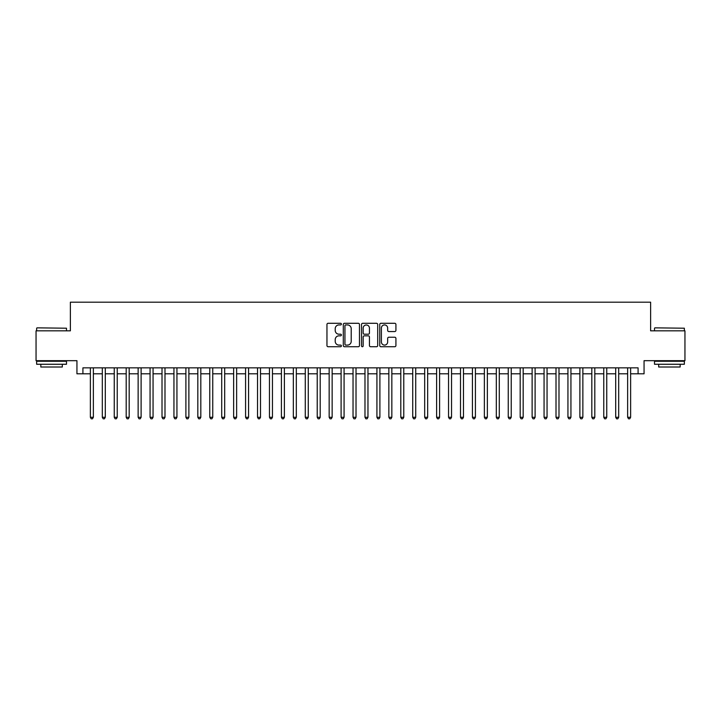 <?xml version="1.0" encoding="UTF-8"?>
<svg xmlns="http://www.w3.org/2000/svg" width="721" height="721" viewBox="0 0 721 721"><rect width="100%" height="100%" fill="white"/><g stroke="black" fill="none" stroke-linecap="round" stroke-linejoin="round"><path stroke-width="1.08" d="M341.394 324.108A0.82 0.82 0 0 0 340.573 323.287L328.127 323.287A1.172 1.172 0 0 0 326.955 324.459L326.955 345.557A1.172 1.172 0 0 0 328.127 346.729L340.573 346.729A0.82 0.82 0 0 0 341.394 345.909A0.82 0.82 0 0 0 340.573 345.089L338.969 345.089A3.749 3.749 0 0 1 335.22 341.339L335.22 339.582A3.749 3.749 0 0 1 338.969 335.833L340.573 335.833A0.82 0.82 0 0 0 341.394 335.013A0.82 0.82 0 0 0 340.573 334.193L338.969 334.193A3.749 3.749 0 0 1 335.22 330.443L335.22 328.677A3.749 3.749 0 0 1 338.969 324.928L340.573 324.928A0.82 0.82 0 0 0 341.394 324.108M394.748 331.552A1.172 1.172 0 0 0 395.919 330.38L395.919 324.459A1.172 1.172 0 0 0 394.748 323.287L380.922 323.287A1.172 1.172 0 0 0 379.751 324.459L379.751 345.557A1.172 1.172 0 0 0 380.922 346.729L394.748 346.729A1.172 1.172 0 0 0 395.919 345.557L395.919 338.41A1.172 1.172 0 0 0 394.748 337.239L388.835 337.239A1.172 1.172 0 0 0 387.664 338.41L387.664 341.952A3.136 3.136 0 0 1 384.527 345.089A3.136 3.136 0 0 1 381.391 341.952L381.391 328.064A3.136 3.136 0 0 1 384.527 324.928A3.136 3.136 0 0 1 387.664 328.064L387.664 330.38A1.172 1.172 0 0 0 388.835 331.552L394.748 331.552M82.915 373.811L82.915 367.845L638.085 367.845L638.085 373.811L644.06 373.811L644.06 360.68L684.95 360.68L684.95 330.831L650.621 330.831L650.621 302.18L70.379 302.18L70.379 330.831L36.05 330.831L36.05 360.68L76.94 360.68L76.94 373.811L90.377 373.811M359.473 324.459A1.172 1.172 0 0 0 358.301 323.287L344.476 323.287A1.172 1.172 0 0 0 343.304 324.459L343.304 345.557A1.172 1.172 0 0 0 344.476 346.729L358.301 346.729A1.172 1.172 0 0 0 359.473 345.557L359.473 324.459M362.699 323.287L376.524 323.287A1.172 1.172 0 0 1 377.696 324.459L377.696 345.557A1.172 1.172 0 0 1 376.524 346.729L370.612 346.729A1.172 1.172 0 0 1 369.44 345.557L369.44 337.004A1.172 1.172 0 0 0 368.26 335.833L364.339 335.833A1.172 1.172 0 0 0 363.168 337.004L363.168 345.909A0.82 0.82 0 0 1 362.348 346.729A0.82 0.82 0 0 1 361.527 345.909L361.527 324.459A1.172 1.172 0 0 1 362.699 323.287M93.36 373.811L102.31 373.811M105.302 373.811L114.251 373.811M117.235 373.811L126.193 373.811M129.176 373.811L138.135 373.811M141.118 373.811L150.067 373.811M153.059 373.811L162.009 373.811M164.992 373.811L173.95 373.811M176.933 373.811L185.892 373.811M188.875 373.811L197.824 373.811M200.817 373.811L209.766 373.811M212.749 373.811L221.708 373.811M224.691 373.811L233.649 373.811M236.632 373.811L245.582 373.811M248.565 373.811L257.523 373.811M260.506 373.811L269.465 373.811M272.448 373.811L281.406 373.811M284.389 373.811L293.339 373.811M296.322 373.811L305.28 373.811M308.264 373.811L317.222 373.811M320.205 373.811L329.164 373.811M332.147 373.811L341.096 373.811M344.079 373.811L353.038 373.811M356.021 373.811L364.979 373.811M367.962 373.811L376.921 373.811M379.904 373.811L388.853 373.811M391.836 373.811L400.795 373.811M403.778 373.811L412.736 373.811M415.72 373.811L424.678 373.811M427.661 373.811L436.611 373.811M439.594 373.811L448.552 373.811M451.535 373.811L460.494 373.811M463.477 373.811L472.435 373.811M475.418 373.811L484.368 373.811M487.351 373.811L496.309 373.811M499.293 373.811L508.251 373.811M511.234 373.811L520.183 373.811M523.176 373.811L532.125 373.811M535.108 373.811L544.067 373.811M547.05 373.811L556.008 373.811M558.991 373.811L567.941 373.811M570.933 373.811L579.882 373.811M582.865 373.811L591.824 373.811M594.807 373.811L603.765 373.811M606.749 373.811L615.698 373.811M618.69 373.811L627.64 373.811M630.623 373.811L638.085 373.811M345.765 324.928A0.82 0.82 0 0 0 344.944 325.748L344.944 344.268A0.82 0.82 0 0 0 345.765 345.089L347.459 345.089A3.749 3.749 0 0 0 351.208 341.339L351.208 328.677A3.749 3.749 0 0 0 347.459 324.928L345.765 324.928M369.44 328.127A3.136 3.136 0 0 0 366.304 324.991A3.136 3.136 0 0 0 363.168 328.127L363.168 333.021A1.172 1.172 0 0 0 364.339 334.193L368.26 334.193A1.172 1.172 0 0 0 369.44 333.021L369.44 328.127M93.36 367.845L93.36 417.27L90.377 417.27L90.377 367.845M93.36 417.27L92.459 418.82L91.27 418.82L90.377 417.27M37.005 327.848L66.494 328.208L37.005 327.848M51.57 364.258L36.645 364.258L36.645 361.275L66.494 361.275L66.494 364.258L51.57 364.258M62.312 364.258L62.312 367.007L40.827 367.007L40.827 364.258M654.866 327.848L684.355 328.208L654.866 327.848M669.43 364.258L654.506 364.258L654.506 361.275L684.355 361.275L684.355 364.258L669.43 364.258M680.173 364.258L680.173 367.007L658.688 367.007L658.688 364.258M105.302 367.845L105.302 417.27L102.31 417.27L102.31 367.845M105.302 417.27L104.401 418.82L103.211 418.82L102.31 417.27M117.235 367.845L117.235 417.27L114.251 417.27L114.251 367.845M117.235 417.27L116.342 418.82L115.144 418.82L114.251 417.27M129.176 367.845L129.176 417.27L126.193 417.27L126.193 367.845M129.176 417.27L128.284 418.82L127.085 418.82L126.193 417.27M141.118 367.845L141.118 417.27L138.135 417.27L138.135 367.845M141.118 417.27L140.216 418.82L139.027 418.82L138.135 417.27M153.059 367.845L153.059 417.27L150.067 417.27L150.067 367.845M153.059 417.27L152.158 418.82L150.968 418.82L150.067 417.27M164.992 367.845L164.992 417.27L162.009 417.27L162.009 367.845M164.992 417.27L164.1 418.82L162.901 418.82L162.009 417.27M176.933 367.845L176.933 417.27L173.95 417.27L173.95 367.845M176.933 417.27L176.041 418.82L174.843 418.82L173.95 417.27M188.875 367.845L188.875 417.27L185.892 417.27L185.892 367.845M188.875 417.27L187.974 418.82L186.784 418.82L185.892 417.27M200.817 367.845L200.817 417.27L197.824 417.27L197.824 367.845M200.817 417.27L199.915 418.82L198.726 418.82L197.824 417.27M212.749 367.845L212.749 417.27L209.766 417.27L209.766 367.845M212.749 417.27L211.857 418.82L210.658 418.82L209.766 417.27M224.691 367.845L224.691 417.27L221.708 417.27L221.708 367.845M224.691 417.27L223.798 418.82L222.6 418.82L221.708 417.27M236.632 367.845L236.632 417.27L233.649 417.27L233.649 367.845M236.632 417.27L235.731 418.82L234.541 418.82L233.649 417.27M248.565 367.845L248.565 417.27L245.582 417.27L245.582 367.845M248.565 417.27L247.673 418.82L246.483 418.82L245.582 417.27M260.506 367.845L260.506 417.27L257.523 417.27L257.523 367.845M260.506 417.27L259.614 418.82L258.415 418.82L257.523 417.27M272.448 367.845L272.448 417.27L269.465 417.27L269.465 367.845M272.448 417.27L271.556 418.82L270.357 418.82L269.465 417.27M284.389 367.845L284.389 417.27L281.406 417.27L281.406 367.845M284.389 417.27L283.488 418.82L282.299 418.82L281.406 417.27M296.322 367.845L296.322 417.27L293.339 417.27L293.339 367.845M296.322 417.27L295.43 418.82L294.24 418.82L293.339 417.27M308.264 367.845L308.264 417.27L305.28 417.27L305.28 367.845M308.264 417.27L307.371 418.82L306.173 418.82L305.28 417.27M320.205 367.845L320.205 417.27L317.222 417.27L317.222 367.845M320.205 417.27L319.313 418.82L318.114 418.82L317.222 417.27M332.147 367.845L332.147 417.27L329.164 417.27L329.164 367.845M332.147 417.27L331.245 418.82L330.056 418.82L329.164 417.27M344.079 367.845L344.079 417.27L341.096 417.27L341.096 367.845M344.079 417.27L343.187 418.82L341.997 418.82L341.096 417.27M356.021 367.845L356.021 417.27L353.038 417.27L353.038 367.845M356.021 417.27L355.129 418.82L353.93 418.82L353.038 417.27M367.962 367.845L367.962 417.27L364.979 417.27L364.979 367.845M367.962 417.27L367.07 418.82L365.871 418.82L364.979 417.27M379.904 367.845L379.904 417.27L376.921 417.27L376.921 367.845M379.904 417.27L379.003 418.82L377.813 418.82L376.921 417.27M391.836 367.845L391.836 417.27L388.853 417.27L388.853 367.845M391.836 417.27L390.944 418.82L389.755 418.82L388.853 417.27M403.778 367.845L403.778 417.27L400.795 417.27L400.795 367.845M403.778 417.27L402.886 418.82L401.687 418.82L400.795 417.27M415.72 367.845L415.72 417.27L412.736 417.27L412.736 367.845M415.72 417.27L414.827 418.82L413.629 418.82L412.736 417.27M427.661 367.845L427.661 417.27L424.678 417.27L424.678 367.845M427.661 417.27L426.76 418.82L425.57 418.82L424.678 417.27M439.594 367.845L439.594 417.27L436.611 417.27L436.611 367.845M439.594 417.27L438.701 418.82L437.512 418.82L436.611 417.27M451.535 367.845L451.535 417.27L448.552 417.27L448.552 367.845M451.535 417.27L450.643 418.82L449.444 418.82L448.552 417.27M463.477 367.845L463.477 417.27L460.494 417.27L460.494 367.845M463.477 417.27L462.585 418.82L461.386 418.82L460.494 417.27M475.418 367.845L475.418 417.27L472.435 417.27L472.435 367.845M475.418 417.27L474.517 418.82L473.327 418.82L472.435 417.27M487.351 367.845L487.351 417.27L484.368 417.27L484.368 367.845M487.351 417.27L486.459 418.82L485.269 418.82L484.368 417.27M499.293 367.845L499.293 417.27L496.309 417.27L496.309 367.845M499.293 417.27L498.4 418.82L497.202 418.82L496.309 417.27M511.234 367.845L511.234 417.27L508.251 417.27L508.251 367.845M511.234 417.27L510.342 418.82L509.143 418.82L508.251 417.27M523.176 367.845L523.176 417.27L520.183 417.27L520.183 367.845M523.176 417.27L522.274 418.82L521.085 418.82L520.183 417.27M535.108 367.845L535.108 417.27L532.125 417.27L532.125 367.845M535.108 417.27L534.216 418.82L533.026 418.82L532.125 417.27M547.05 367.845L547.05 417.27L544.067 417.27L544.067 367.845M547.05 417.27L546.158 418.82L544.959 418.82L544.067 417.27M558.991 367.845L558.991 417.27L556.008 417.27L556.008 367.845M558.991 417.27L558.099 418.82L556.9 418.82L556.008 417.27M570.933 367.845L570.933 417.27L567.941 417.27L567.941 367.845M570.933 417.27L570.032 418.82L568.842 418.82L567.941 417.27M582.865 367.845L582.865 417.27L579.882 417.27L579.882 367.845M582.865 417.27L581.973 418.82L580.784 418.82L579.882 417.27M594.807 367.845L594.807 417.27L591.824 417.27L591.824 367.845M594.807 417.27L593.915 418.82L592.716 418.82L591.824 417.27M606.749 367.845L606.749 417.27L603.765 417.27L603.765 367.845M606.749 417.27L605.856 418.82L604.658 418.82L603.765 417.27M618.69 367.845L618.69 417.27L615.698 417.27L615.698 367.845M618.69 417.27L617.789 418.82L616.599 418.82L615.698 417.27M630.623 367.845L630.623 417.27L627.64 417.27L627.64 367.845M630.623 417.27L629.73 418.82L628.541 418.82L627.64 417.27M36.645 330.831L36.645 328.208M43.449 361.275L43.449 360.68M59.69 361.275L59.69 360.68M66.494 330.831L66.494 328.208M654.506 330.831L654.506 328.208M661.31 361.275L661.31 360.68M677.551 361.275L677.551 360.68M684.355 330.831L684.355 328.208"/></g></svg>
